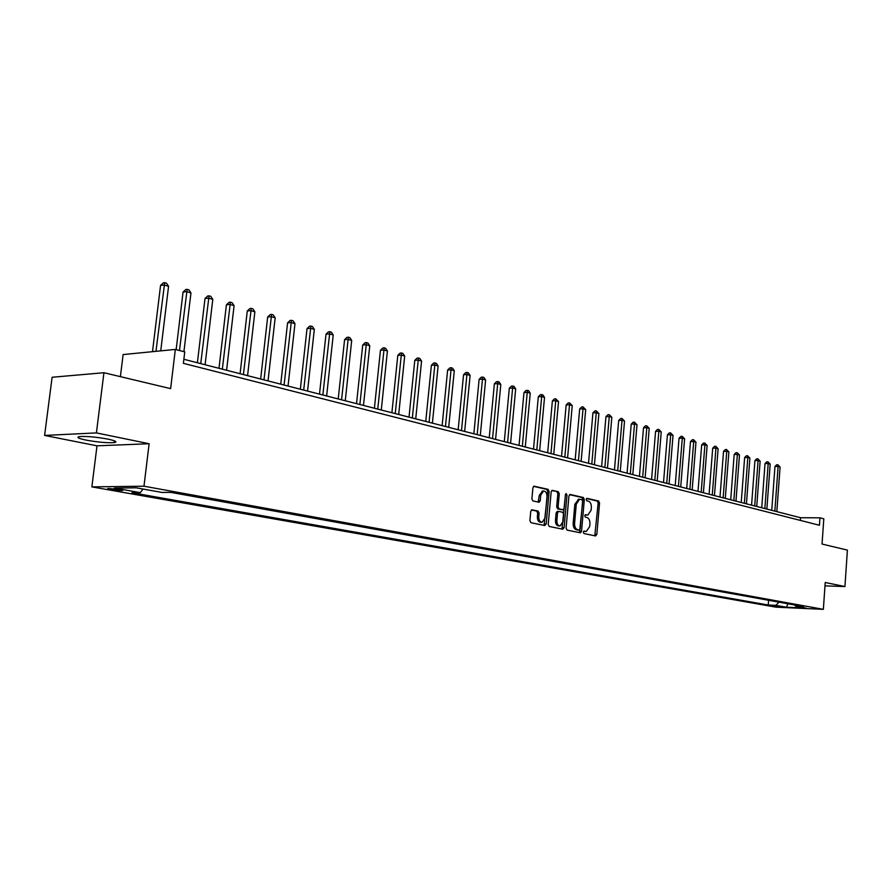<?xml version="1.0" encoding="UTF-8"?>
<svg xmlns="http://www.w3.org/2000/svg" width="892" height="892" viewBox="0 0 892 892"><rect width="100%" height="100%" fill="white"/><g stroke="black" fill="none" stroke-linecap="round" stroke-linejoin="round"><path stroke-width="1.34" d="M583.29 532.167L583.959 533.561L595.6 535.947L596.837 534.419L599.558 503.021L598.621 501.025L587.048 498.36L586.167 499.408L586.824 500.813L588.341 501.159C590.437 501.984 591.441 504.125 591.351 507.559L591.128 510.191L587.839 515.074L585.453 514.695L584.728 515.766L585.397 517.17L586.914 517.494C589.01 518.297 590.013 520.426 589.935 523.872L589.701 526.503L586.323 531.442L584.037 531.086L583.29 532.167M86.089 440.102C97.719 442.198 107.073 443.034 114.143 442.61C117.789 441.975 115.737 440.815 107.999 439.132C96.381 437.013 86.959 436.155 79.745 436.556C75.998 437.214 78.117 438.396 86.089 440.102M110.775 489.574L122.059 490.578C123.419 490.41 122.605 490.043 119.595 489.474L108.289 488.459C106.906 488.638 107.731 489.006 110.775 489.574M532.1 509.8L530.751 511.372L529.904 520.616L530.918 522.701L544.845 525.555L546.183 523.972L549.126 491.436L548.123 489.362L533.973 486.151L532.914 487.712L531.9 498.851L532.914 500.936L539.158 502.263L540.24 500.691L540.73 495.205L543.551 491.035C545.848 491.213 546.997 493.064 546.997 496.621L545.045 518.062L542.102 522.299C539.872 522.065 538.757 520.214 538.768 516.747L539.102 513.145L538.088 511.071L531.777 509.8M824.988 585.854L844.936 586.546L847.4 550.108L822.045 544.053L823.807 518.832L819.96 517.828L819.447 525.265L183.384 363.334L184.755 351.883L175.334 349.43L123.129 354.559L120.387 376.647M96.403 432.91L44.6 435.43L97.005 445.822L149.131 443.737L96.403 432.91L103.94 372.722L170.628 388.633L175.334 349.43M149.131 443.737L143.98 486.207L823.361 609.336L776.096 607.173L91.865 486.887L143.98 486.207M844.936 586.546L825.223 582.498L823.361 609.336M566.074 528.075L567.044 530.093L580.48 532.825L581.539 531.264L584.327 499.52L583.379 497.513L570.211 494.469L568.929 495.985L566.074 528.075M562.785 529.224L549.216 526.447L548.223 524.396L551.156 491.905L552.193 490.355L558.28 491.715L559.273 493.767L558.091 506.846L559.083 508.897L563.142 509.745L564.201 508.195L565.417 494.636L566.13 493.555L567 494.993L564.09 527.663L562.785 529.224M44.6 435.43L52.115 377.26L103.94 372.722M781.76 606.727L771.591 605.813L781.76 606.727M794.75 604.999L795.686 606.237L803.558 606.593L170.796 492.373L162.088 492.462L136.208 487.812L114.511 488.08L140.334 492.652L131.949 492.73L768.235 605.01L775.906 605.356L778.995 602.156M795.686 606.237L806.268 608.143L786.566 607.24L775.906 605.356M97.005 445.822L91.865 486.887M819.96 517.828L800.548 517.728L183.875 359.286M800.358 520.404L800.548 517.728M768.581 600.283L768.235 605.01M142.976 489.028L140.334 492.652M787.892 603.761L786.566 607.24M583.669 531.264L585.921 531.442M587.36 515.074L585.085 514.885M594.786 535.78L598.153 503.021L597.216 501.036L586.49 498.561M579.477 532.647L582.922 499.531L581.974 497.513L569.531 494.647M578.005 530.071L579.41 530.082L580.157 529.001L582.61 501.103L581.941 499.698L579.544 499.286L576.277 504.17L574.582 523.325C574.493 526.815 575.518 528.956 577.659 529.748L579.276 530.082L578.049 530.06M578.685 499.286L574.861 504.17L576.277 504.17M577.86 530.06L576.243 529.725C574.113 528.934 573.088 526.793 573.166 523.314L574.861 504.17M551.769 490.544L558.28 491.715M561.804 509.733L557.656 508.897L556.675 506.846L557.846 493.778L556.864 491.726M561.993 529.067L565.495 494.224M556.876 520.46C556.853 523.86 557.935 525.689 560.098 525.934L562.997 521.742L563.655 514.271L562.685 512.242L558.615 511.395L557.545 512.956L556.876 520.46L555.46 520.449C555.437 523.849 556.508 525.678 558.671 525.923L559.697 525.934M558.537 511.406L557.199 511.395L556.129 512.945L557.545 512.956M555.46 520.449L556.129 512.945M541.656 522.299L540.675 522.288C538.445 522.054 537.33 520.203 537.352 516.736L537.675 513.145L536.661 511.071L531.431 509.956M542.693 491.046L539.314 495.216L540.73 495.205M538.155 502.096L539.314 495.216M544.064 525.388L547.699 491.447L546.707 489.373L533.55 486.341M776.821 511.64L780.087 467.04L778.114 466.46L774.97 466.527L771.747 510.335M774.97 466.527L776.642 464.788L777.902 464.765L778.114 466.46L774.847 511.127M777.902 464.765L780.087 467.04M766.864 509.076L770.186 464.119L768.19 463.528L765.024 463.595L761.746 507.76M765.024 463.595L766.719 461.844L767.979 461.822L768.19 463.528L764.857 508.563M767.979 461.822L770.186 464.119M756.739 506.478L760.129 461.142L758.088 460.551L754.922 460.618L751.577 505.151M754.922 460.618L756.628 458.845L757.899 458.822L758.088 460.551L754.699 505.954M757.899 458.822L760.129 461.142M746.437 503.824L749.893 458.12L747.819 457.507L744.63 457.585L741.23 502.486M744.63 457.585L746.359 455.801L747.63 455.779L747.819 457.507L744.363 503.3M747.63 455.779L749.893 458.12M735.967 501.137L739.479 455.043L737.372 454.418L734.172 454.496L730.704 499.788M734.172 454.496L735.922 452.701L737.193 452.679L737.372 454.418L733.848 500.59M737.193 452.679L739.479 455.043M725.296 498.394L728.887 451.91L726.746 451.285L723.535 451.363L719.989 497.034M723.535 451.363L725.296 449.557L726.579 449.523L726.746 451.285L723.144 497.847M726.579 449.523L728.887 451.91M714.447 495.606L718.105 448.732L715.93 448.085L712.708 448.174L709.095 494.235M712.708 448.174L714.481 446.346L715.774 446.312L715.93 448.085L712.262 495.049M715.774 446.312L718.105 448.732M703.409 492.774L707.133 445.487L704.914 444.829L701.681 444.918L698.001 491.38M701.681 444.918L703.476 443.09L704.769 443.045L704.914 444.829L701.179 492.194M704.769 443.045L707.133 445.487M692.17 489.886L695.972 442.187L693.708 441.518L690.464 441.618L686.706 488.482M690.464 441.618L692.281 439.767L693.575 439.723L693.708 441.518L689.895 489.307M693.575 439.723L695.972 442.187M680.73 486.943L684.599 438.819L682.302 438.139L679.046 438.251L675.211 485.527M679.046 438.251L680.875 436.378L682.179 436.333L682.302 438.139L678.411 486.352M682.179 436.333L684.599 438.819M669.067 483.955L673.025 435.407L670.684 434.716L667.417 434.828L663.514 482.516M667.417 434.828L669.268 432.932L670.572 432.888L670.684 434.716L666.714 483.341M670.572 432.888L673.025 435.407M657.203 480.899L661.24 431.918L658.853 431.215L655.575 431.338L651.584 479.461M655.575 431.338L657.449 429.431L658.753 429.387L658.853 431.215L654.806 480.286M658.753 429.387L661.24 431.918M645.117 477.8L649.231 428.372L646.8 427.658L643.511 427.781L639.441 476.339M643.511 427.781L645.407 425.863L646.722 425.807L646.8 427.658L642.675 477.164M646.722 425.807L649.231 428.372M632.796 474.633L636.999 424.759L634.524 424.023L631.224 424.157L627.076 473.161M631.224 424.157L633.142 422.217L634.457 422.161L634.524 424.023L630.309 473.987M634.457 422.161L636.999 424.759M620.252 471.411L624.534 421.069L622.014 420.322L618.702 420.466L614.465 469.917M618.702 420.466L620.642 418.515L621.958 418.459L622.014 420.322L617.71 470.753M621.958 418.459L624.534 421.069M607.463 468.122L611.834 417.322L609.269 416.564L605.947 416.709L601.621 466.616M605.947 416.709L607.898 414.735L609.225 414.68L609.269 416.564L604.876 467.453M609.225 414.68L611.834 417.322M594.418 464.765L598.9 413.498L596.28 412.717L592.935 412.873L588.519 463.26M592.935 412.873L594.919 410.889L596.246 410.822L596.28 412.717L591.786 464.096M596.246 410.822L598.9 413.498M581.127 461.354L585.698 409.595L583.034 408.804L579.677 408.971L575.173 459.826M579.677 408.971L581.684 406.953L583.022 406.886L583.034 408.804L578.44 460.662M583.022 406.886L585.698 409.595M567.58 457.875L572.24 405.615L569.52 404.812L566.164 404.979L561.547 456.325M566.164 404.979L568.182 402.95L569.531 402.883L569.52 404.812L564.837 457.172M569.531 402.883L572.24 405.615M553.754 454.318L558.526 401.556L555.749 400.742L552.382 400.921L547.666 452.757M552.382 400.921L554.423 398.869L555.772 398.802L555.749 400.742L550.955 453.604M555.772 398.802L558.526 401.556M539.649 450.694L544.521 397.419L541.689 396.583L538.311 396.773L533.505 449.122M538.311 396.773L540.385 394.71L541.734 394.632L541.689 396.583L536.794 449.969M541.734 394.632L542.871 394.966L544.521 397.419M525.265 447.003L530.238 393.205L527.35 392.346L523.972 392.547L519.044 445.409M523.972 392.547L526.068 390.462L527.417 390.384L522.344 446.256M527.417 390.384L528.577 390.718L530.238 393.205M510.581 443.224L515.676 388.89L512.722 388.02L509.321 388.232L504.292 441.618M509.321 388.232L511.45 386.125L512.8 386.035L507.604 442.465M512.8 386.035L513.982 386.392L515.676 388.89M495.584 439.377L500.802 384.497L497.792 383.605L494.38 383.828L489.24 437.749M494.38 383.828L496.532 381.698L497.892 381.609L492.551 438.596M497.892 381.609L499.096 381.966L500.802 384.497M480.286 435.441L485.616 380.014L482.539 379.1L479.127 379.334L473.864 433.791M479.127 379.334L481.301 377.182L482.661 377.093L477.187 434.649M482.661 377.093L483.899 377.461L485.616 380.014M464.665 431.427L470.106 375.432L466.973 374.506L463.55 374.74L458.165 429.766M463.55 374.74L465.747 372.566L467.118 372.477L461.498 430.613M467.118 372.477L468.378 372.845L470.106 375.432M448.698 427.335L454.273 370.749L451.073 369.801L447.639 370.046L442.131 425.64M447.639 370.046L449.869 367.861L451.24 367.76L445.465 426.499M451.24 367.76L452.523 368.14L454.273 370.749M432.397 423.142L438.106 365.965L434.828 364.995L431.393 365.263L425.752 421.437M431.393 365.263L433.646 363.044L435.017 362.944L429.085 422.295M435.017 362.944L436.333 363.334L438.106 365.965M415.728 418.861L421.57 361.082L418.225 360.089L414.78 360.368L409.015 417.133M414.78 360.368L417.066 358.127L418.448 358.026L412.349 417.991M418.448 358.026L419.786 358.417L421.57 361.082M398.702 414.479L404.678 356.086L401.255 355.083L397.81 355.362L391.9 412.74M397.81 355.362L400.129 353.109L401.512 352.987L395.245 413.598M401.512 352.987L402.872 353.399L404.678 356.086M381.285 410.008L387.418 350.991L383.917 349.954L380.46 350.255L374.406 408.246M380.46 350.255L382.813 347.969L384.196 347.847L377.751 409.105M384.196 347.847L385.589 348.259L387.418 350.991M363.479 405.436L369.756 345.773L366.177 344.713L362.721 345.026L356.521 403.652M362.721 345.026L365.107 342.718L366.489 342.595L359.866 404.511M366.489 342.595L367.917 343.019L369.756 345.773M345.271 400.753L351.704 340.432L348.036 339.35L344.58 339.674L338.224 398.947M344.58 339.674L346.988 337.343L348.371 337.209L341.569 399.806M348.371 337.209L349.842 337.644L351.704 340.432M326.628 395.97L333.229 334.968L329.483 333.864L326.015 334.21L319.503 394.13M326.015 334.21L328.457 331.846L329.85 331.712L322.848 395M329.85 331.712L331.345 332.158L333.229 334.968M307.562 391.064L314.318 329.382L310.494 328.256L307.026 328.613L300.348 389.213M307.026 328.613L309.502 326.227L310.884 326.082L303.693 390.072M310.884 326.082L312.423 326.539L314.318 329.382M288.038 386.046L294.973 323.662L291.048 322.503L287.581 322.882L280.735 384.173M287.581 322.882L290.09 320.473L291.483 320.317L284.08 385.032M291.483 320.317L293.055 320.786L294.973 323.662M268.046 380.917L275.16 317.808L271.146 316.627L267.678 317.006L260.654 379.011M267.678 317.006L270.22 314.575L271.614 314.419L263.987 379.869M271.614 314.419L273.22 314.898L275.16 317.808M247.575 375.655L254.867 311.81L250.752 310.594L247.285 311.007L240.082 373.726M247.285 311.007L249.871 308.543L251.265 308.376L243.416 374.584M251.265 308.376L252.904 308.866L254.867 311.81M226.59 370.269L234.083 305.666L229.868 304.417L226.401 304.841L218.997 368.318M226.401 304.841L229.021 302.355L230.415 302.187L222.331 369.165M230.415 302.187L232.098 302.689L234.083 305.666M205.093 364.739L212.787 299.377L208.46 298.095L205.004 298.541L197.4 362.765M205.004 298.541L207.658 296.021L209.051 295.843L200.733 363.624M209.051 295.843L210.78 296.356L212.787 299.377M183.93 351.671L190.955 292.922L186.517 291.606L183.061 292.074L176.148 349.642M183.061 292.074L185.77 289.521L187.153 289.331L179.47 350.511M187.153 289.331L188.926 289.867L190.955 292.922M160.738 350.857L168.566 286.299L164.016 284.961L160.56 285.44L152.499 351.671M160.56 285.44L163.314 282.864L164.697 282.664L155.955 351.337M164.697 282.664L166.514 283.21L168.566 286.299M584.282 531.387L585.698 531.409M585.721 515.03L587.126 515.03M597.216 501.036L598.621 501.025M598.153 503.021L599.558 503.021M595.432 534.397L596.837 534.419M581.974 497.513L583.379 497.513M582.922 499.531L584.327 499.52M580.134 531.253L581.539 531.264M573.166 523.314L574.582 523.325M576.243 529.725L577.659 529.748M557.846 493.778L559.273 493.767M556.675 506.846L558.091 506.846M557.656 508.897L559.083 508.897M561.492 509.733L562.908 509.733M565.584 495.004L567 494.993M562.674 527.651L564.09 527.663M536.661 511.071L538.088 511.071M537.675 513.145L539.102 513.145M537.352 516.736L538.768 516.747M538.813 500.702L540.24 500.691M546.707 489.373L548.123 489.362M547.699 491.447L549.126 491.436M544.756 523.961L546.183 523.972M114.366 440.804L114.143 442.61M578.127 499.286L579.544 499.286M561.726 509.745L562.975 509.745M557.199 511.395L558.615 511.395M542.135 491.046L543.551 491.035"/></g></svg>
